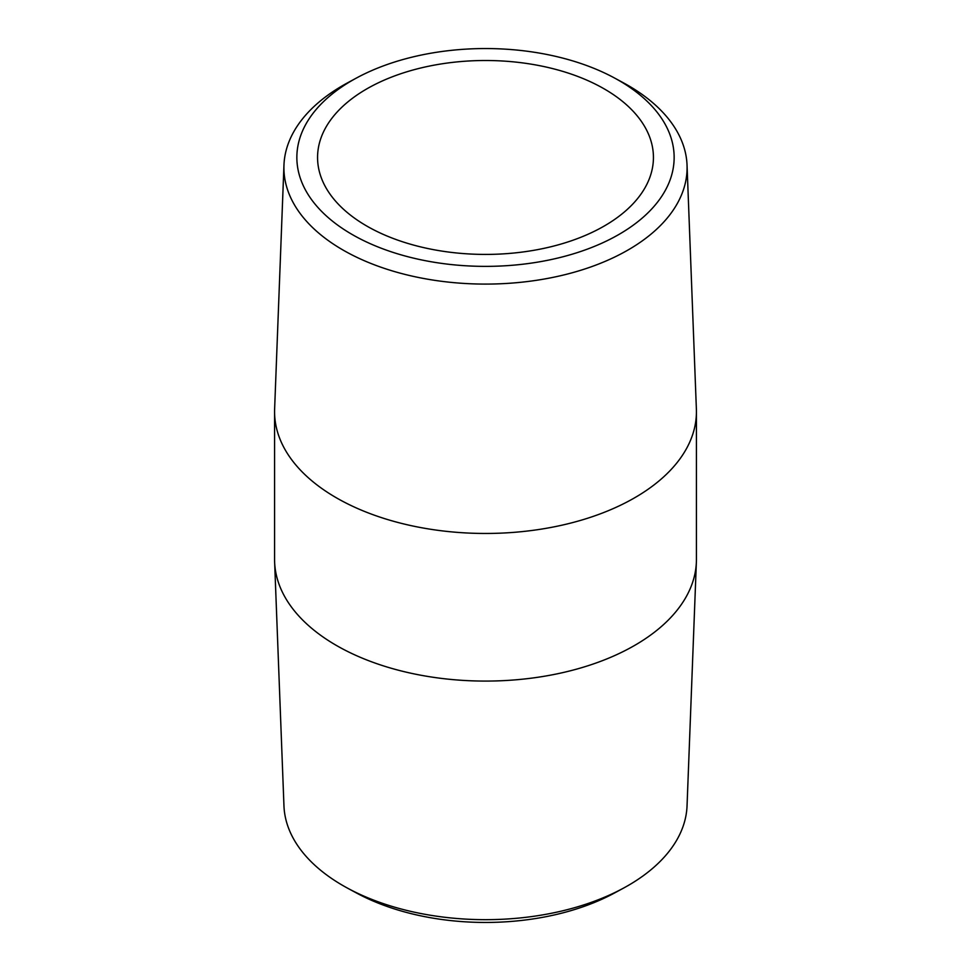 <?xml version="1.0" encoding="UTF-8"?>
<svg xmlns="http://www.w3.org/2000/svg" width="971" height="971" viewBox="0 0 971 971"><rect width="100%" height="100%" fill="white"/><g stroke="black" fill="none" stroke-linecap="round" stroke-linejoin="round"><path stroke-width="1.46" d="M366.747 226.025A167.934 96.954 180 0 1 317.566 157.46A167.934 96.954 180 0 1 485.5 60.505A167.934 96.954 180 0 1 653.434 157.46A167.934 96.954 180 0 1 549.768 247.035A167.934 96.954 180 0 1 366.747 226.025M356.478 78.008L347.63 82.802A201.592 116.386 0 0 0 283.957 165.131A201.592 116.386 0 0 0 342.957 250.008A201.592 116.386 0 0 0 564.697 274.732A201.592 116.386 0 0 0 687.043 165.131A201.592 116.386 0 0 0 623.37 82.802L614.522 78.008A188.641 108.91 180 0 1 621.027 233.222A188.641 108.91 180 0 1 352.109 234.472A188.641 108.91 180 0 1 356.478 78.008A188.641 108.91 180 0 1 614.522 78.008M687.043 165.131L696.377 408.997A210.925 121.776 180 0 1 696.425 411.692A210.925 121.776 180 0 1 566.214 524.194A210.925 121.776 180 0 1 336.354 497.795A210.925 121.776 180 0 1 274.575 411.692A210.925 121.776 180 0 1 274.623 408.997L283.957 165.131M696.377 562.003L687.043 805.869A201.592 116.386 180 0 1 623.37 888.198A201.592 116.386 180 0 1 347.63 888.198A201.592 116.386 180 0 1 283.957 805.869L274.623 562.003A210.925 121.776 0 0 0 336.354 645.424A210.925 121.776 0 0 0 564.054 672.32A210.925 121.776 0 0 0 696.377 562.003A210.925 121.776 0 0 0 696.425 559.308L696.425 411.692M347.63 888.198L356.478 892.992A188.641 108.91 0 0 0 614.522 892.992L623.37 888.198M274.575 411.692L274.575 559.308A210.925 121.776 0 0 0 274.623 562.003"/></g></svg>
